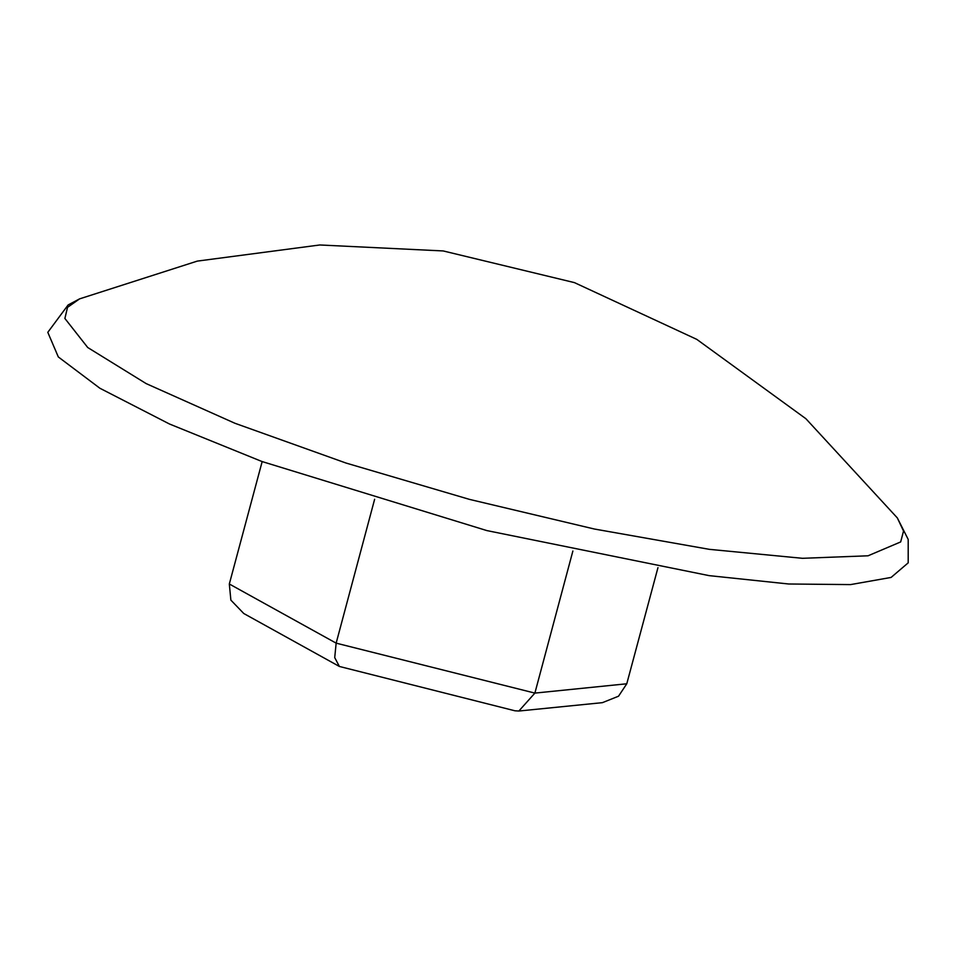 <?xml version="1.0" encoding="UTF-8"?>
<svg xmlns="http://www.w3.org/2000/svg" width="956" height="956" viewBox="0 0 956 956"><rect width="100%" height="100%" fill="white"/><g stroke="black" fill="none" stroke-linecap="round" stroke-linejoin="round"><path stroke-width="1.43" d="M79.647 298.846L67.553 307.318L64.853 318.432L87.701 347.542L146.125 383.571L234.889 423.269L346.024 463.074L469.563 499.438L594.405 529.062L709.364 549.318L802.442 558.304L868.096 555.759L900.672 541.909L903.54 531.082L897.337 517.937L805.884 418.752L696.84 339.32L574.401 282.665L443.261 250.998L319.83 244.951L197.318 261.072L79.647 298.846L68.115 304.988L47.8 332.282L58.28 356.911L99.866 388.255L169.463 423.986L261.92 461.473L486.831 530.64L709.173 575.643L788.712 584.032L850.553 584.642L891.147 577.436L908.2 562.821L908.164 539.447L897.337 517.937M374.68 499.235L336.106 643.173L334.72 657.656L339.32 666.475L243.828 613.561L230.91 600.141L229.332 584.008L336.106 643.173L534.846 693.064L572.919 550.979M339.32 666.475L514.949 710.774L518.809 711.049L534.846 693.064L626.801 683.791L657.931 567.601M229.332 584.008L262.147 461.557M626.801 683.791L618.496 696.267L602.364 702.624L518.809 711.049"/></g></svg>
